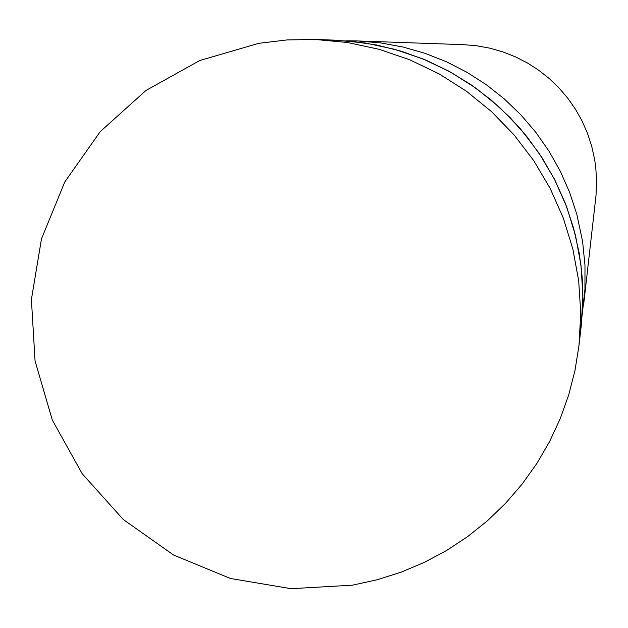 <?xml version="1.0" encoding="UTF-8"?>
<svg xmlns="http://www.w3.org/2000/svg" width="628" height="628" viewBox="0 0 628 628"><rect width="100%" height="100%" fill="white"/><g stroke="black" fill="none" stroke-linecap="round" stroke-linejoin="round"><path stroke-width="0.94" d="M258.815 43.316L199.712 60.539L145.947 90.487L100.221 131.644L64.802 181.939L41.479 238.86L31.4 299.54L35.066 360.943L52.289 420.006L82.213 473.763L123.323 519.537L173.571 555.034L230.452 578.482L291.109 588.695L352.52 585.163L377.185 579.762L401.245 572.124L424.497 562.303L446.759 550.387L467.829 536.477L487.532 520.69L505.705 503.154L522.19 484.023L536.854 463.456L549.563 441.625L560.207 418.711L568.709 394.918L574.989 370.442L578.992 345.486L580.751 313.16L578.694 280.849L572.846 249.002L563.3 218.049L550.183 188.439L533.682 160.564L514.01 134.832L491.457 111.58L466.329 91.138L438.972 73.798L409.77 59.786L379.131 49.306L347.48 42.508L315.256 39.47L286.933 39.941L258.815 43.316M578.992 345.486L581.261 325.54L582.894 295.396L580.979 265.259L575.531 235.563L566.629 206.698L554.398 179.09L539.005 153.099L520.667 129.093L499.629 107.412L476.197 88.352L450.692 72.181L423.46 59.118L394.886 49.345L365.37 43.002L335.313 40.168L315.256 39.47M325.453 40.019L351.123 41.212L376.549 44.98L401.473 51.268L425.643 60.021L448.824 71.152L470.772 84.552L491.269 100.08L510.109 117.577L527.112 136.88L542.09 157.777L554.901 180.079L565.42 203.543L573.537 227.94L579.173 253.021L581.575 270.566L582.501 282.341L582.878 300.043L582.446 311.841L579.958 335.313M346.609 40.82L357.458 40.946L380.38 42.869L403.003 47.022L425.125 53.349L446.524 61.811L466.997 72.306L486.355 84.749L504.41 99.02L520.989 114.979L535.935 132.484L549.115 151.348L560.388 171.413L569.659 192.474L576.826 214.344L582.603 241.521L584.982 265.314L584.951 289.225L582.289 314.275M357.458 40.946L463.362 44.659L476.77 45.781L490.005 48.207L502.942 51.912L515.462 56.858L527.434 62.996L538.753 70.273L549.319 78.618L559.014 87.951L567.759 98.188L575.46 109.225L582.054 120.953L587.47 133.277L591.67 146.065L594.598 159.198L595.776 167.511L596.6 181.476L596.011 195.449L583.765 303.52"/></g></svg>
